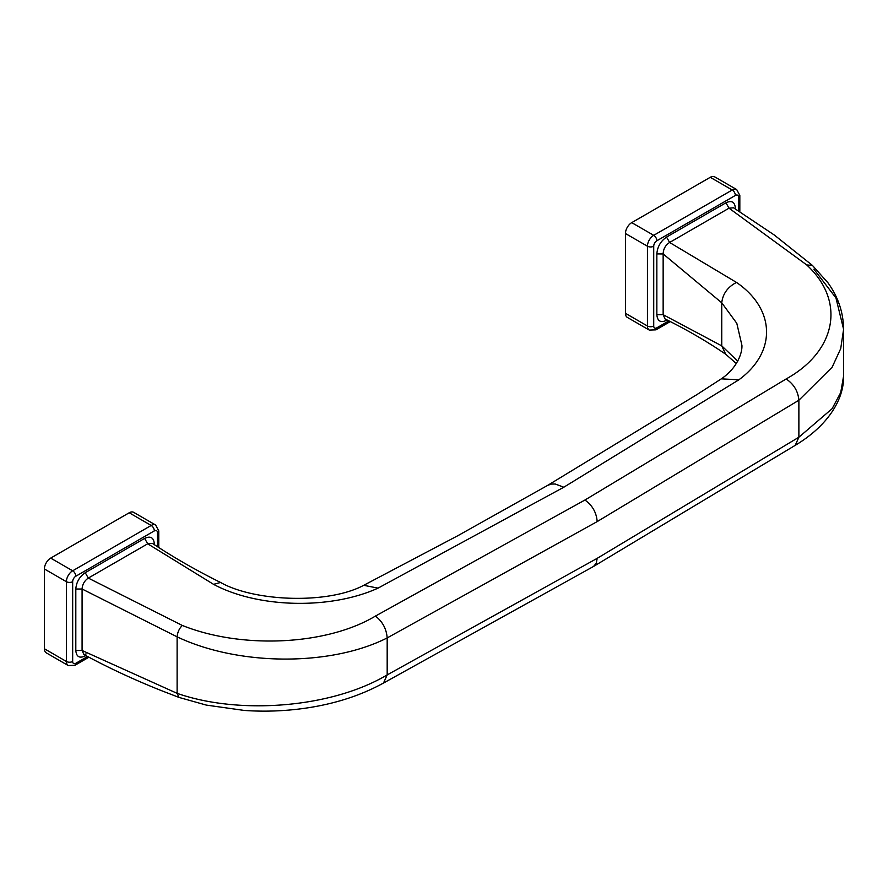 <?xml version="1.0" encoding="UTF-8"?>
<svg xmlns="http://www.w3.org/2000/svg" width="888" height="888" viewBox="0 0 888 888"><rect width="100%" height="100%" fill="white"/><g stroke="black" fill="none" stroke-linecap="round" stroke-linejoin="round"><path stroke-width="1.33" d="M625.452 313.309L647.441 325.996A8.88 5.128 -60 0 0 649.272 330.07L627.294 317.371A8.88 5.128 -60 0 1 625.452 313.309L625.452 233.522A8.88 5.128 -60 0 1 631.734 222.633L710.256 177.3L732.234 189.999L653.723 235.331L631.734 222.633M739.826 211.699L739.826 195.438A4.44 2.564 0 0 1 738.516 197.247L738.516 210.878L738.516 197.247A4.44 2.564 120 0 0 735.375 195.438A4.44 2.564 -120 0 0 732.234 189.999A8.88 5.128 120 0 1 736.685 189.555L714.696 176.867A8.88 5.128 120 0 0 710.256 177.3M812.431 265.423L774.303 235.02L733.532 207.792L729.015 208.181L806.726 264.946L812.431 265.423L828.005 282.85C838.194 297.047 843.4 312.543 843.6 329.326L840.714 348.607L832.123 367.255L798.878 400.233L597.18 521.6L387.179 637.928C386.469 628.893 382.562 621.6 375.446 616.072L584.937 500.022C592.396 505.361 596.481 512.554 597.18 521.6M597.18 558.341L596.259 563.281L593.506 566.477L383.505 683.05L387.179 674.913L597.18 558.341L798.878 437.218L832.123 408.691L840.714 392.563L843.6 375.968M806.726 264.946C845.92 301.032 836.485 351.049 786.135 378.965C793.839 384.149 798.09 391.242 798.878 400.233L798.878 437.218L795.237 445.332L593.506 566.477M813.896 269.197L835.952 297.946L843.6 329.326L843.6 375.99C844.144 399.4 827.805 425.874 795.126 445.399L795.237 445.332M383.594 682.994C360.484 695.704 334.032 704.162 304.229 708.358C284.327 711.133 264.358 711.832 244.3 710.444L206.316 705.094L179.076 697.446L160.473 690.265C133.422 679.431 107.903 667.532 83.938 654.556L82.085 650.482L82.085 589.01C82.406 584.36 84.471 580.73 88.3 578.088L182.306 625.452C242.313 649.517 327.062 645.165 375.446 616.072M736.496 282.428C727.738 286.957 722.821 293.75 721.744 302.797L663.147 253.935L663.147 314.685L665.068 318.959C687.223 329.948 707.436 341.702 725.696 354.234L721.744 345.865L663.147 314.685L656.843 314.674L656.843 253.924L663.147 253.935C663.325 248.973 665.478 245.144 669.619 242.468L736.496 282.428C775.169 308.902 777.111 351.826 738.849 379.82L721.311 378.843L696.836 394.661L547.718 485.348L551.337 484.071L555.233 484.004L563.813 487.223L738.849 379.82M213.564 584.337C257.342 607.869 329.825 610.067 378.066 588.122L363.725 585.314C327.483 604.695 253.824 601.42 220.59 582.473L220.601 582.473C196.381 570.485 173.648 557.464 152.414 543.389L147.697 543.8L213.564 584.337L220.59 582.473M179.043 697.435L177.112 693.339L82.085 650.482L75.813 650.493L75.813 589.022C76.368 582.095 79.509 576.656 85.237 572.693L144.633 538.406C150.549 535.675 153.779 537.551 154.346 544.044L153.879 544.355M387.179 674.913C330.602 708.424 238.384 714.829 177.112 693.339L177.112 636.84C238.384 666 330.602 666.588 387.179 637.928L387.179 674.913M75.813 589.022L82.085 589.01L177.112 636.84C177.533 632.267 179.265 628.46 182.306 625.452M737.728 361.161L721.744 345.865L721.744 302.797L736.807 323.321L741.924 345.354C742.39 352.969 737.173 368.309 720.867 379.143M44.4 568.986L44.4 648.773A8.88 5.128 -60 0 0 46.243 652.835L68.221 665.534A8.88 5.128 -60 0 1 66.389 661.471L66.389 581.673L44.4 568.986A8.88 5.128 -60 0 1 50.683 558.108L129.204 512.776L151.193 525.463L72.672 570.795L50.683 558.108M155.633 525.03L158.774 530.902A4.44 2.564 0 0 1 157.465 532.722L157.465 546.697L157.465 532.722A4.44 2.564 120 0 0 154.323 530.902A4.44 2.564 -120 0 0 151.193 525.463A8.88 5.128 120 0 1 155.633 525.03L133.644 512.332A8.88 5.128 120 0 0 129.204 512.776M85.237 572.693L88.3 578.088L147.697 543.8L144.633 538.406M666.555 237.074L669.619 242.468L729.015 208.181L725.951 202.786L666.555 237.074C660.639 241.17 657.409 246.786 656.843 253.924M666.599 319.724L666.555 320.313C660.639 323.043 657.409 321.167 656.843 314.674M87.557 656.498L75.813 663.28A4.44 2.564 -60 0 1 72.672 661.471L72.672 581.673A4.44 2.564 -60 0 1 75.813 576.234L154.323 530.902M154.346 544.655L154.346 544.044M85.292 655.289L85.237 655.932L85.836 655.588M85.237 655.932C79.509 658.585 76.368 656.776 75.813 650.493M668.886 320.868L656.854 327.816A4.44 2.564 -60 0 1 653.723 325.996A4.44 2.564 0 0 1 647.441 325.996L647.441 246.209L625.452 233.522M786.135 378.965L584.937 500.022M378.066 588.122L563.813 487.223M735.375 195.438L656.854 240.77A4.44 2.564 -60 0 0 653.723 246.209L653.723 325.996M735.375 208.924L735.375 208.225C734.82 201.942 731.679 200.133 725.951 202.786M667.121 319.98L666.555 320.313M72.672 661.471A4.44 2.564 0 0 1 66.389 661.471L44.4 648.773M72.672 581.673A4.44 2.564 0 0 1 66.389 581.673A8.88 5.128 -60 0 1 72.672 570.795A4.44 2.564 60 0 1 75.813 576.234M88.911 657.22L74.892 665.312A4.44 2.564 -120 0 0 75.813 663.28M656.854 240.77A4.44 2.564 60 0 0 653.723 235.331A8.88 5.128 -60 0 0 647.441 246.209A4.44 2.564 0 0 0 653.723 246.209M670.274 321.567L655.943 329.848A4.44 2.564 -120 0 0 656.854 327.816M725.685 354.223L736.307 363.536M547.718 485.348L457.764 535.741L363.37 585.492M83.938 654.556L86.158 653.901M68.221 665.534L74.892 665.312M158.774 547.541L158.774 530.902M649.272 330.07L655.943 329.848M736.685 189.555L739.826 195.438"/></g></svg>
